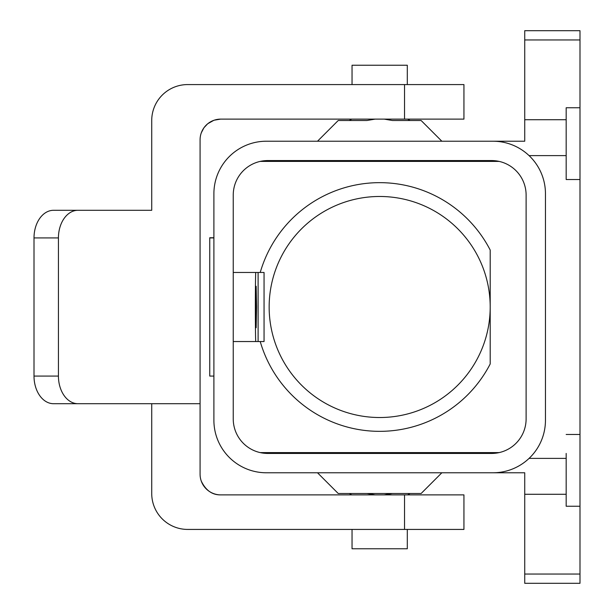 <?xml version="1.0" encoding="UTF-8"?>
<svg xmlns="http://www.w3.org/2000/svg" width="614" height="614" viewBox="0 0 614 614"><rect width="100%" height="100%" fill="white"/><g stroke="black" fill="none" stroke-linecap="round" stroke-linejoin="round"><path stroke-width="0.92" d="M492.958 472.78L266.392 472.78A52.497 52.497 0 0 1 213.895 420.283L213.895 193.717A52.497 52.497 0 0 1 266.392 141.22L492.958 141.22A52.497 52.497 0 0 1 545.455 193.717L545.455 420.283A52.497 52.497 0 0 1 492.958 472.78L524.732 472.78L524.732 583.3L579.992 583.3L579.992 30.7L524.732 30.7L524.732 141.22L441.842 141.22L421.12 120.497L392.331 120.497L384.187 119.116M579.992 179.534L566.177 179.534L566.177 107.749L579.992 107.749M579.992 506.251L566.177 506.251L566.177 453.439M213.895 237.748L209.75 237.748L213.895 237.91L209.75 237.925L209.75 376.075L213.895 376.075M317.238 84.578L352.045 84.578L352.045 65.237L407.305 65.237L407.305 84.578L455.657 84.578L379.675 84.578M317.507 141.22L338.23 120.497L367.011 120.497L375.154 119.116M407.673 119.116L410.068 120.497L392.331 120.497M367.011 120.497L349.282 120.497L351.668 119.116M375.154 494.884L367.011 493.502L338.23 493.502L317.507 472.78M352.045 529.421L352.045 548.762L407.305 548.762L407.305 529.421M384.187 494.884L392.331 493.502L421.12 493.502L441.842 472.78M255.746 307L256.153 286.277L256.56 307L256.153 327.722L255.746 307M255.7 341.537C255.224 326.74 255.224 287.26 255.7 272.462L264.058 272.462L264.058 341.537L233.236 341.537M233.236 272.462L255.7 272.462M499.174 452.595L260.175 452.595M499.174 161.405L260.175 161.405M260.229 341.537A124.335 124.335 0 0 0 490.195 363.964L490.195 250.036A124.335 124.335 0 0 0 260.229 272.462M490.195 307A110.52 110.52 0 0 1 324.415 402.715A110.52 110.52 0 0 1 324.415 211.285A110.52 110.52 0 0 1 490.195 307A110.52 110.52 0 0 1 324.415 402.715A110.52 110.52 0 0 1 324.415 211.285A110.52 110.52 0 0 1 490.195 307M233.236 418.901L233.236 195.098A34.538 34.538 0 0 1 267.773 160.561L491.576 160.561A34.538 34.538 0 0 1 526.114 195.098L526.114 418.901A34.538 34.538 0 0 1 491.576 453.439L267.773 453.439A34.538 34.538 0 0 1 233.236 418.901M151.727 403.705L151.727 493.502A35.919 35.919 -0 0 0 187.646 529.421L463.938 529.421L463.938 494.884L220.802 494.884C212.306 495.053 205.79 490.448 201.262 481.069M379.675 494.884L455.657 494.884L407.673 494.884L410.06 493.502M317.238 494.884L351.676 494.884L349.282 493.502M58.43 237.925L34.008 237.925A27.63 19.541 -90 0 1 53.548 210.295L77.97 210.295A27.63 19.541 90 0 0 58.43 237.925L58.43 376.075A27.63 19.541 90 0 0 77.97 403.705L200.08 403.705L200.08 474.161A20.723 20.723 180 0 0 220.802 494.884L220.802 494.884M111.264 210.295L151.727 210.295L151.727 120.497A35.919 35.919 180 0 1 187.646 84.578L463.938 84.578L463.938 119.116L220.802 119.116A20.723 20.723 -0 0 0 200.08 139.838L200.08 403.705M220.564 119.116L214.24 120.183M213.756 120.352L207.816 123.683M207.509 123.944L204.032 127.658M203.848 127.919L201.3 132.824M53.548 403.705L77.97 403.705L53.548 403.705A27.63 19.541 -90 0 1 34.008 376.075L58.43 376.075M77.97 210.295L151.727 210.295M34.008 237.925L34.008 376.075M524.732 39.956L579.992 39.956M524.732 119.715L566.177 119.715M529.061 155.611L566.177 155.611M529.061 458.389L566.177 458.389M524.732 574.044L579.992 574.044M524.732 494.285L566.177 494.285M258.103 272.462L258.103 341.537M579.992 434.466L566.177 434.466M404.542 529.421L404.542 494.884M404.542 84.578L404.542 119.116M367.011 493.502L392.331 493.502"/></g></svg>
